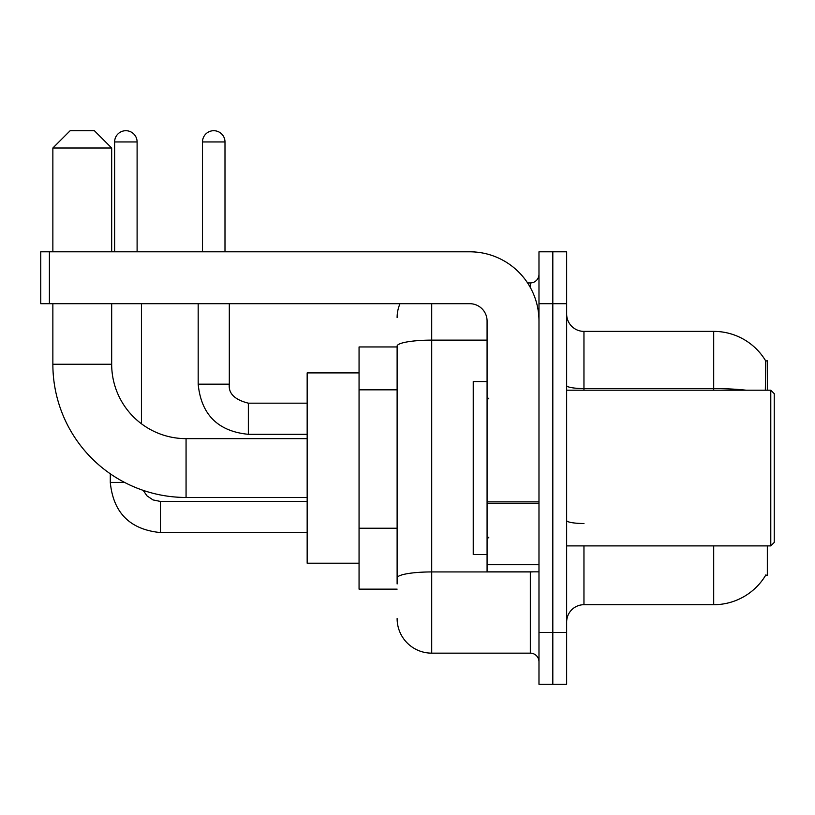 <?xml version="1.0" encoding="UTF-8"?>
<svg xmlns="http://www.w3.org/2000/svg" width="815" height="815" viewBox="0 0 815 815"><rect width="100%" height="100%" fill="white"/><g stroke="black" fill="none" stroke-linecap="round" stroke-linejoin="round"><path stroke-width="1.22" d="M767.333 390.202L767.333 360.79L765.754 361.004A60.544 60.544 0 0 0 713.706 331.379A60.544 60.544 0 0 1 765.631 360.79A60.544 60.544 0 0 0 713.706 331.379L583.958 331.379A17.298 17.298 0 0 1 566.659 314.081A17.298 17.298 0 0 0 583.958 331.379L583.958 390.202M767.333 545.897L767.333 575.309L765.631 575.309L765.937 574.789A60.544 60.544 0 0 1 713.706 604.71A60.544 60.544 0 0 0 765.631 575.309M397.119 346.956L359.058 346.956L359.058 589.143L397.119 589.143M566.659 622.018A17.298 17.298 0 0 1 583.958 604.71L713.706 604.71L713.706 545.897M552.815 632.389L552.815 684.294L566.659 684.294L566.659 632.389L552.815 632.389L552.815 684.294L538.98 684.294L538.98 632.389L552.815 632.389L552.815 303.7L552.815 632.389M538.98 632.389L538.98 251.804L552.815 251.804L552.815 303.7L552.815 251.804L566.659 251.804L566.659 632.389M765.336 390.202L765.754 361.004A60.544 60.544 0 0 0 713.706 331.379L713.706 388.561L583.958 388.561A17.298 3.005 0 0 1 566.659 385.556M397.119 583.958L397.119 346.13A34.597 6.011 180 0 1 431.716 340.13L487.075 340.13M431.716 303.7L431.716 653.151L530.331 653.151L530.331 571.845M527.57 282.948L530.331 282.948A8.649 8.649 0 0 0 538.98 274.298M538.98 661.8A8.649 8.649 0 0 0 530.331 653.151M397.119 317.544A34.597 34.597 0 0 1 400.012 303.7M431.716 653.151A34.597 34.597 0 0 1 397.119 618.554M307.163 497.456L186.064 497.456A133.202 133.202 0 0 1 52.863 364.254L52.863 303.7M186.064 497.456L186.064 438.643A74.389 74.389 0 0 1 111.675 364.254L111.675 303.7M70.161 130.706L94.377 130.706L111.675 148.004L52.863 148.004L70.161 130.706M111.675 251.804L111.675 148.004M52.863 251.804L52.863 148.004M359.058 372.903L307.163 372.903L307.163 563.196L359.058 563.196M114.62 251.804L114.62 141.953A11.247 11.247 0 0 1 125.867 130.706A11.247 11.247 0 0 1 137.103 141.953L137.103 251.804M141.433 423.759L141.433 303.7M124.563 482.409L110.29 482.409L110.29 473.81M202.497 251.804L202.497 141.953A11.247 11.247 0 0 1 213.744 130.706A11.247 11.247 0 0 1 224.991 141.953L224.991 251.804M198.177 303.7L198.177 384.15L229.31 384.15L229.31 303.7M538.98 571.845L487.075 571.845L487.075 501.887L538.98 501.887M538.98 320.998A69.194 69.194 0 0 0 469.776 251.804L49.399 251.804L49.399 303.7L469.776 303.7A17.298 17.298 0 0 1 487.075 320.998L487.075 501.887M49.399 303.7L40.75 303.7L40.75 251.804L49.399 251.804M770.786 390.202L774.25 393.665L774.25 542.433L770.786 545.897L770.786 390.202L566.659 390.202M487.075 381.552L473.24 381.552L473.24 554.546L487.075 554.546M397.119 389.835L359.058 389.835M397.119 528.232L359.058 528.232M583.958 545.897L583.958 604.71M746.143 390.202A60.544 10.514 180 0 0 713.706 388.561L713.706 390.202M566.659 303.7L538.98 303.7M583.958 523.505A17.298 3.005 -0 0 1 566.659 520.5M533.336 571.845A8.649 1.498 0 0 1 530.331 571.936L431.716 571.936A34.597 6.011 180 0 0 397.119 577.947M530.331 287.501L530.331 282.948M52.863 364.254L111.675 364.254M307.163 532.572L160.463 532.572C130.023 529.567 113.305 512.849 110.29 482.409C113.305 512.849 130.023 529.567 160.463 532.572C130.023 529.567 113.305 512.849 110.29 482.409C113.305 512.849 130.023 529.567 160.463 532.572C130.023 529.567 113.305 512.849 110.29 482.409C113.305 512.849 130.023 529.567 160.463 532.572L160.463 501.47M114.62 141.953L137.103 141.953M307.163 434.314L248.341 434.314C217.911 431.308 201.183 414.58 198.177 384.15C201.183 414.58 217.911 431.308 248.341 434.314C217.911 431.308 201.183 414.58 198.177 384.15C201.183 414.58 217.911 431.308 248.341 434.314C217.911 431.308 201.183 414.58 198.177 384.15C201.183 414.58 217.911 431.308 248.341 434.314L248.341 403.201M202.497 141.953L224.991 141.953M538.98 503.395L487.075 503.395M487.075 564.693L538.98 564.693M307.163 438.643L186.064 438.643M143.175 490.365L147.006 495.866L153.037 499.931L160.463 501.439L153.037 499.931L147.006 495.866L143.175 490.365L147.006 495.866L153.037 499.931L160.463 501.439L153.037 499.931L147.006 495.866L143.175 490.365L147.006 495.866L153.037 499.931L160.463 501.439L153.037 499.931L147.006 495.866L143.175 490.365M307.163 501.439L160.463 501.439M248.341 403.17C234.608 399.717 228.271 393.37 229.31 384.15C228.271 393.37 234.608 399.717 248.341 403.17C234.608 399.717 228.271 393.37 229.31 384.15C228.271 393.37 234.608 399.717 248.341 403.17C234.608 399.717 228.271 393.37 229.31 384.15C228.271 393.37 234.608 399.717 248.341 403.17L307.163 403.17M566.659 545.897L770.786 545.897M488.806 398.851L487.075 397.119M488.806 537.248L487.075 538.98"/></g></svg>
